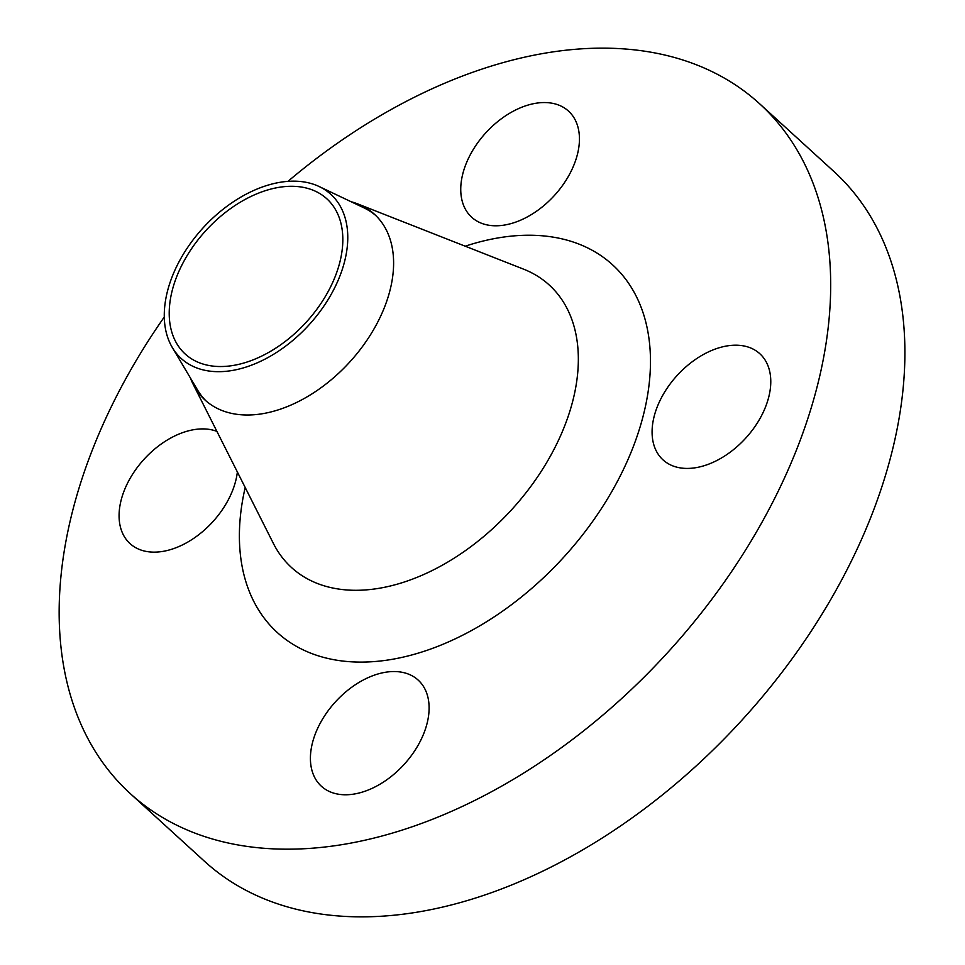 <?xml version="1.0" encoding="UTF-8"?>
<svg xmlns="http://www.w3.org/2000/svg" width="965" height="965" viewBox="0 0 965 965"><rect width="100%" height="100%" fill="white"/><g stroke="black" fill="none" stroke-linecap="round" stroke-linejoin="round"><path stroke-width="1.45" d="M216.896 431.379A71.832 46.453 -47.6 0 0 194.532 429.558A71.832 46.453 -47.6 0 0 129.937 478.676A71.832 46.453 -47.6 0 0 130.022 543.597A71.832 46.453 -47.6 0 0 162.313 551.485A71.832 46.453 -47.6 0 0 237.366 471.981M353.648 794.123A71.832 46.453 -47.6 0 0 418.243 745.004A71.832 46.453 -47.6 0 0 418.159 680.084A71.832 46.453 -47.6 0 0 385.867 672.195A71.832 46.453 -47.6 0 0 321.273 721.313A71.832 46.453 -47.6 0 0 321.369 786.234A71.832 46.453 -47.6 0 0 353.648 794.123M695.331 467.772A71.832 46.453 -47.6 0 0 759.913 418.653A71.832 46.453 -47.6 0 0 759.829 353.733A71.832 46.453 -47.6 0 0 727.538 345.844A71.832 46.453 -47.6 0 0 662.943 394.962A71.832 46.453 -47.6 0 0 663.039 459.883A71.832 46.453 -47.6 0 0 695.331 467.772M503.983 225.135A71.832 46.453 -47.6 0 0 568.578 176.016A71.832 46.453 -47.6 0 0 568.494 111.096A71.832 46.453 -47.6 0 0 536.202 103.207A71.832 46.453 -47.6 0 0 471.608 152.325A71.832 46.453 -47.6 0 0 471.692 217.246A71.832 46.453 -47.6 0 0 503.983 225.135M231.118 370.669A111.047 71.82 132.4 0 1 172.349 347.569A111.047 71.82 132.4 0 1 186.547 249.115A111.047 71.82 132.4 0 1 280.924 182.168A111.047 71.82 132.4 0 1 319.174 186.547A111.047 71.82 132.4 0 1 335.76 285.556A111.047 71.82 132.4 0 1 231.118 370.669M206.329 401.175A125.703 81.301 132.4 0 1 197.548 390.005L172.349 347.569M319.174 186.547L363.745 207.74A125.703 81.301 132.4 0 1 375.687 215.448M351.127 201.733A125.703 81.301 132.4 0 1 357.581 203.868A125.703 81.301 132.4 0 1 374.456 214.29A125.703 81.301 132.4 0 1 374.601 327.895A125.703 81.301 132.4 0 1 261.563 413.864A125.703 81.301 132.4 0 1 205.062 400.053A125.703 81.301 132.4 0 1 193.133 384.215A125.703 81.301 132.4 0 1 190.419 377.991M287.98 181.348A466.891 301.973 132.4 0 1 549.628 52.399A466.891 301.973 132.4 0 1 759.515 103.665A466.891 301.973 132.4 0 1 760.082 525.648A466.891 301.973 132.4 0 1 340.235 844.93A466.891 301.973 132.4 0 1 130.347 793.664A466.891 301.973 132.4 0 1 164.303 316.978M759.515 103.665L833.724 171.336A466.891 301.973 132.4 0 1 834.303 593.318A466.891 301.973 132.4 0 1 414.443 912.601A466.891 301.973 132.4 0 1 204.556 861.335L130.347 793.664M279.585 187.246A105.064 67.948 132.4 0 1 326.809 198.778A105.064 67.948 132.4 0 1 326.942 293.734A105.064 67.948 132.4 0 1 232.469 365.578A105.064 67.948 132.4 0 1 185.232 354.046A105.064 67.948 132.4 0 1 185.099 259.09A105.064 67.948 132.4 0 1 279.585 187.246M193.133 384.215L273.397 543.464A191.203 123.665 -47.6 0 0 377.496 588.553A191.203 123.665 -47.6 0 0 559.483 438.134A191.203 123.665 -47.6 0 0 523.537 269.139L357.581 203.868M465.227 246.196A248.801 160.926 132.4 0 1 500.714 237.499A248.801 160.926 132.4 0 1 642.738 417.604A248.801 160.926 132.4 0 1 389.136 659.831A248.801 160.926 132.4 0 1 245.194 487.506"/></g></svg>
